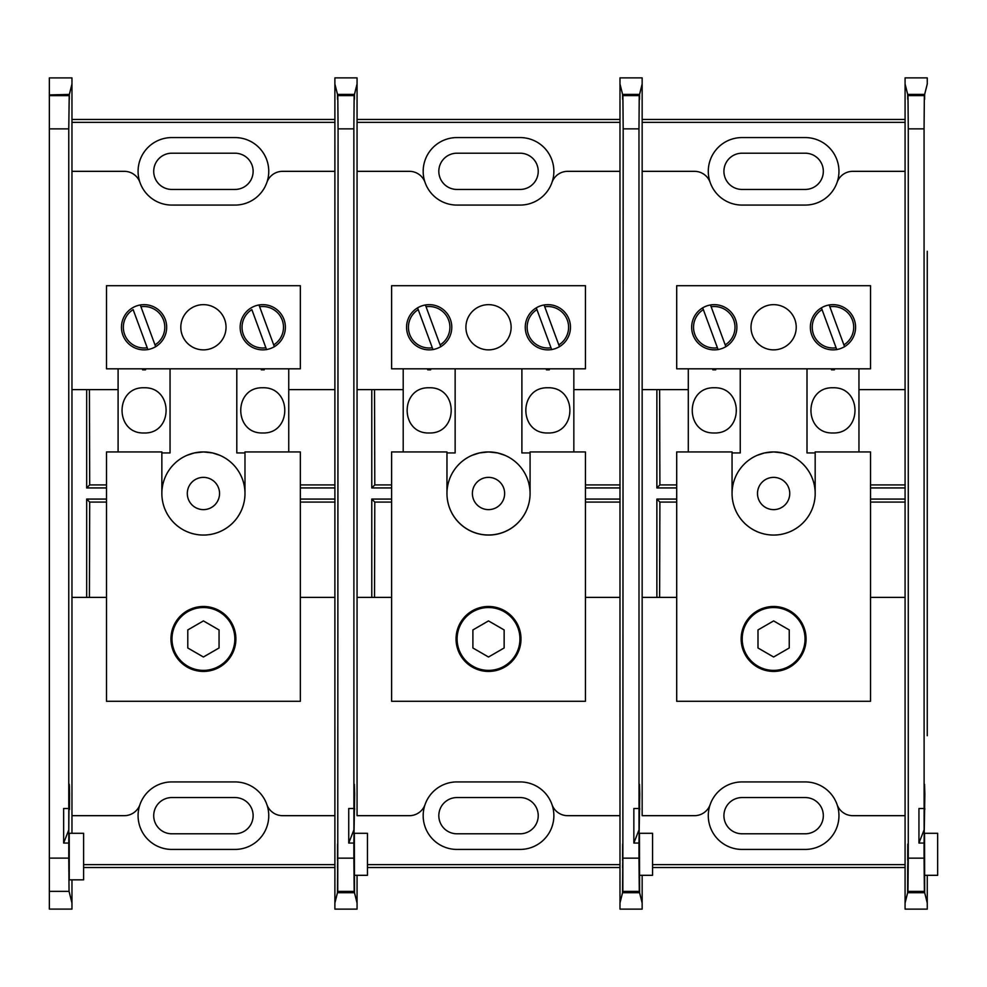 <?xml version="1.0" encoding="UTF-8"?>
<svg xmlns="http://www.w3.org/2000/svg" width="987" height="987" viewBox="0 0 987 987"><rect width="100%" height="100%" fill="white"/><g stroke="black" fill="none" stroke-linecap="round" stroke-linejoin="round"><path stroke-width="1.48" d="M353.914 803.258L354.333 784.258L354.654 793.943L353.864 843.058L348.744 843.058L353.914 829.845L353.864 128.853L338.072 128.853L337.801 95.628L354.148 95.628L354.333 94.9L337.616 94.9C337.566 101.093 337.529 100.933 337.492 94.407L354.456 94.407L357.06 83.969L357.06 735.734M89.41 597.394L89.694 502.087L86.671 499.064L86.671 597.394M89.694 502.087L106.497 502.087M106.497 499.064L86.671 499.064M71.965 301.862L71.965 685.138M338.072 858.147L353.864 858.147L354.197 891.557L337.751 891.557L338.072 128.853M337.492 867.548L337.714 860.158C337.64 838.691 337.566 838.691 337.492 860.158C337.566 838.691 337.64 838.691 337.714 860.158L337.455 892.729L354.481 892.729L354.333 833.287L354.197 891.557M354.333 833.287L367.448 833.287L367.448 875.309L354.222 875.309M337.751 891.557L337.714 867.548M354.481 892.729L357.06 903.031L357.06 909.126L334.889 909.126L334.889 903.031L337.455 892.729M235.005 205.074A33.743 33.743 0 0 0 266.86 182.472A33.743 33.743 0 0 0 235.005 137.575L171.837 137.575A33.743 33.743 0 0 0 139.981 182.472A33.743 33.743 0 0 0 171.837 205.074L235.005 205.074A33.743 33.743 0 0 0 266.86 182.472A16.619 16.619 0 0 1 282.553 171.331L334.889 171.331L334.889 77.874L357.06 77.874L357.06 83.969M334.889 122.363L71.965 122.363M334.889 119.464L71.965 119.464M71.965 252.919L71.965 171.331L124.288 171.331A16.619 16.619 0 0 1 139.981 182.472A33.743 33.743 0 0 0 171.837 205.074M171.837 153.207A18.124 18.124 0 0 0 153.713 171.331A18.124 18.124 0 0 0 171.837 189.442L235.005 189.442A18.124 18.124 0 0 0 253.128 171.331A18.124 18.124 0 0 0 235.005 153.207L171.837 153.207M334.889 83.969L337.492 94.407C337.529 100.933 337.566 101.093 337.616 94.9L337.801 95.628M354.456 94.407C354.407 100.933 354.37 101.093 354.333 94.9C354.37 101.093 354.407 100.933 354.456 94.407M71.965 734.081L71.965 815.669L124.288 815.669A16.619 16.619 0 0 0 139.981 804.528A33.743 33.743 0 0 0 171.837 849.425L235.005 849.425A33.743 33.743 0 0 0 266.86 804.528A16.619 16.619 0 0 0 282.553 815.669L334.889 815.669L334.889 903.031L334.889 171.331M354.148 95.628L353.864 128.853M354.617 809.451L354.58 808.341M353.864 808.501L348.744 808.501L348.744 843.058M353.864 858.147L353.864 843.058M357.06 875.309L357.06 903.031L357.06 875.309M83.599 864.637L334.889 864.637M334.889 867.536L83.599 867.536M171.837 781.926A33.743 33.743 0 0 0 139.981 804.528A33.743 33.743 0 0 1 171.837 781.926L235.005 781.926A33.743 33.743 0 0 1 266.86 804.528A33.743 33.743 0 0 0 235.005 781.926M300.344 597.394L334.889 597.394M288.747 389.717A16.619 16.619 0 0 1 290.696 389.606L334.889 389.606M118.095 389.717A16.619 16.619 0 0 0 116.145 389.606L71.965 389.606M71.965 597.394L106.497 597.394M203.421 509.625A16.125 16.125 0 0 0 219.546 493.5A16.125 16.125 0 0 0 203.421 477.375A16.125 16.125 0 0 0 187.296 493.5A16.125 16.125 0 0 0 203.421 509.625M171.837 797.558A18.124 18.124 0 0 0 153.713 815.669A18.124 18.124 0 0 0 171.837 833.793L235.005 833.793A18.124 18.124 0 0 0 253.128 815.669A18.124 18.124 0 0 0 235.005 797.558L171.837 797.558M89.41 389.606L89.694 484.913L86.671 487.936L86.671 389.606M86.671 487.936L106.497 487.936M106.497 484.913L89.694 484.913M335.025 499.064L300.344 499.064M300.344 502.087L335.025 502.087M335.025 484.913L300.344 484.913M300.344 487.936L335.025 487.936M83.599 833.287L83.599 879.836L69.238 879.836L69.238 833.287L83.599 833.287M71.965 903.006L69.053 891.347L49.35 891.347L49.35 909.101L71.965 909.101L71.965 879.836M71.965 833.287L71.965 83.994L69.349 94.431C69.312 100.921 69.275 101.093 69.226 94.925L68.769 128.878L49.35 128.878L49.35 94.925L69.226 94.925C69.275 101.093 69.312 100.921 69.349 94.431L49.35 94.925M49.35 94.431L49.35 77.899L71.965 77.899L71.965 83.994M49.35 891.347L49.35 128.878M49.35 858.122L68.769 858.122L69.053 891.347M69.522 809.451L69.485 808.341C69.201 794.498 68.979 801.666 68.806 829.845L63.649 843.058L63.649 808.501L68.769 808.501L68.806 803.258C69.041 781.877 69.287 778.768 69.559 793.943L69.485 808.341L68.831 800.876M68.806 803.258L68.769 858.122M69.238 784.258L69.559 793.943L68.917 793.943M68.769 808.501L68.769 128.878M63.649 843.058L68.769 843.058M203.421 606.487A32.472 32.472 0 0 0 170.948 638.959A32.472 32.472 0 0 0 203.421 671.431A32.472 32.472 0 0 0 235.893 638.959A32.472 32.472 0 0 0 203.421 606.487M194.365 452.934L187.061 455.291A41.565 41.565 0 0 0 203.421 535.065A41.565 41.565 0 0 0 244.986 493.5A41.565 41.565 0 0 0 203.421 451.935A41.565 41.565 0 0 0 161.856 493.5A41.565 41.565 0 0 0 244.134 501.852A41.565 41.565 0 0 0 219.78 455.291L212.476 452.934L203.421 451.935L194.365 452.934M244.986 493.5L244.986 451.935L300.344 451.935L300.344 701.301L106.497 701.301L106.497 451.935L161.856 451.935L161.856 493.5M118.095 451.935L118.095 368.817M161.856 452.934L170.048 452.934L170.048 368.817M244.986 452.934L236.794 452.934L236.794 368.817M288.747 451.935L288.747 368.817M142.609 368.817L142.609 369.817L145.545 369.817L145.545 368.817M144.077 304.65A22.615 22.615 0 0 0 121.463 327.265A22.615 22.615 0 0 0 144.077 349.867A22.615 22.615 0 0 0 166.68 327.265A22.615 22.615 0 0 0 144.077 304.65M262.764 304.65A22.615 22.615 0 0 0 240.162 327.265A22.615 22.615 0 0 0 262.764 349.867A22.615 22.615 0 0 0 285.379 327.265A22.615 22.615 0 0 0 262.764 304.65M261.296 368.817L261.296 369.817L264.232 369.817L264.232 368.817M300.344 368.817L106.497 368.817L106.497 285.699L300.344 285.699L300.344 368.817M203.421 349.867A22.615 22.615 0 0 0 226.035 327.265A22.615 22.615 0 0 0 203.421 304.65A22.615 22.615 0 0 0 180.806 327.265A22.615 22.615 0 0 0 203.421 349.867M262.776 387.768C233.388 386.855 233.438 433.935 262.764 432.985C292.127 433.922 292.115 386.818 262.776 387.768M144.077 387.768C114.689 386.855 114.739 433.935 144.077 432.985C173.441 433.922 173.416 386.818 144.077 387.768M203.421 670.383A31.424 31.424 0 0 0 234.844 638.959A31.424 31.424 0 0 0 203.421 607.536A31.424 31.424 0 0 0 171.997 638.959A31.424 31.424 0 0 0 203.421 670.383M187.789 647.978L203.421 657.009L219.052 647.978L219.052 629.94L203.421 620.909L187.789 629.94L187.789 647.978M266.552 349.546L265.898 347.769A20.752 20.752 0 0 1 251.845 309.622L266.589 349.657M273.695 344.895L259.643 306.747A20.752 20.752 0 0 1 273.695 344.895L274.386 346.782M259.643 306.747L258.976 304.946M147.853 349.546L147.199 347.769A20.752 20.752 0 0 1 133.146 309.622L147.902 349.657M154.996 344.895L140.944 306.747A20.752 20.752 0 0 1 154.996 344.895L155.699 346.782M140.944 306.747L140.277 304.946M488.516 606.487A32.472 32.472 0 0 0 456.056 638.959A32.472 32.472 0 0 0 488.516 671.431A32.472 32.472 0 0 0 520.988 638.959A32.472 32.472 0 0 0 488.516 606.487M479.472 452.934L472.168 455.291A41.565 41.565 0 0 0 488.516 535.065A41.565 41.565 0 0 0 530.081 493.5A41.565 41.565 0 0 0 488.516 451.935A41.565 41.565 0 0 0 446.963 493.5A41.565 41.565 0 0 0 529.229 501.852A41.565 41.565 0 0 0 504.875 455.291L497.571 452.934L488.516 451.935L479.472 452.934M530.081 493.5L530.081 451.935L585.439 451.935L585.439 701.301L391.605 701.301L391.605 451.935L446.963 451.935L446.963 493.5M403.202 451.935L403.202 368.817M446.963 452.934L455.143 452.934L455.143 368.817M530.081 452.934L521.889 452.934L521.889 368.817M573.842 451.935L573.842 368.817M427.704 368.817L427.704 369.817L430.64 369.817L430.64 368.817M429.172 304.65A22.615 22.615 0 0 0 406.57 327.265A22.615 22.615 0 0 0 429.172 349.867A22.615 22.615 0 0 0 451.787 327.265A22.615 22.615 0 0 0 429.172 304.65M547.871 304.65A22.615 22.615 0 0 0 525.257 327.265A22.615 22.615 0 0 0 547.871 349.867A22.615 22.615 0 0 0 570.474 327.265A22.615 22.615 0 0 0 547.871 304.65M546.403 368.817L546.403 369.817L549.34 369.817L549.34 368.817M585.439 368.817L391.605 368.817L391.605 285.699L585.439 285.699L585.439 368.817M488.516 349.867A22.615 22.615 0 0 0 511.13 327.265A22.615 22.615 0 0 0 488.516 304.65A22.615 22.615 0 0 0 465.913 327.265A22.615 22.615 0 0 0 488.516 349.867M547.871 387.768C518.483 386.855 518.533 433.935 547.871 432.985C577.235 433.922 577.21 386.818 547.871 387.768M429.185 387.768C399.784 386.855 399.834 433.935 429.172 432.985C458.536 433.922 458.511 386.818 429.185 387.768M488.516 670.383A31.424 31.424 0 0 0 519.939 638.959A31.424 31.424 0 0 0 488.516 607.536A31.424 31.424 0 0 0 457.104 638.959A31.424 31.424 0 0 0 488.516 670.383M472.896 647.978L488.516 657.009L504.147 647.978L504.147 629.94L488.516 620.909L472.896 629.94L472.896 647.978M536.274 307.821L551.696 349.657M551.647 349.546L550.993 347.769A20.752 20.752 0 0 1 536.94 309.622L536.286 307.845M558.79 344.895L544.738 306.747A20.752 20.752 0 0 1 558.79 344.895L559.493 346.782M544.738 306.747L544.071 304.946M417.575 307.821L432.997 349.657M432.306 347.769A20.752 20.752 0 0 1 418.241 309.622M440.757 346.671L425.385 304.971M425.385 304.946L426.051 306.747A20.752 20.752 0 0 1 440.103 344.895L440.794 346.782M773.623 606.487A32.472 32.472 0 0 0 741.151 638.959A32.472 32.472 0 0 0 773.623 671.431A32.472 32.472 0 0 0 806.083 638.959A32.472 32.472 0 0 0 773.623 606.487M764.567 452.934L757.263 455.291A41.565 41.565 0 0 0 773.623 535.065A41.565 41.565 0 0 0 815.176 493.5A41.565 41.565 0 0 0 773.623 451.935A41.565 41.565 0 0 0 732.058 493.5A41.565 41.565 0 0 0 814.337 501.852A41.565 41.565 0 0 0 789.982 455.291L782.666 452.934L773.623 451.935L764.567 452.934M815.176 493.5L815.176 451.935L870.534 451.935L870.534 701.301L676.7 701.301L676.7 451.935L732.058 451.935L732.058 493.5M688.297 451.935L688.297 368.817M732.058 452.934L740.25 452.934L740.25 368.817M815.176 452.934L806.996 452.934L806.996 368.817M858.949 451.935L858.949 368.817M712.811 368.817L712.811 369.817L715.748 369.817L715.748 368.817M714.28 304.65A22.615 22.615 0 0 0 691.665 327.265A22.615 22.615 0 0 0 714.28 349.867A22.615 22.615 0 0 0 736.882 327.265A22.615 22.615 0 0 0 714.28 304.65M832.966 304.65A22.615 22.615 0 0 0 810.364 327.265A22.615 22.615 0 0 0 832.966 349.867A22.615 22.615 0 0 0 855.581 327.265A22.615 22.615 0 0 0 832.966 304.65M831.498 368.817L831.498 369.817L834.434 369.817L834.434 368.817M870.534 368.817L676.7 368.817L676.7 285.699L870.534 285.699L870.534 368.817M773.623 349.867A22.615 22.615 0 0 0 796.225 327.265A22.615 22.615 0 0 0 773.623 304.65A22.615 22.615 0 0 0 751.008 327.265A22.615 22.615 0 0 0 773.623 349.867M832.979 387.768C803.591 386.855 803.628 433.935 832.966 432.985C862.33 433.922 862.317 386.818 832.979 387.768M714.28 387.768C684.892 386.855 684.941 433.935 714.28 432.985C743.643 433.922 743.618 386.818 714.28 387.768M773.623 670.383A31.424 31.424 0 0 0 805.047 638.959A31.424 31.424 0 0 0 773.623 607.536A31.424 31.424 0 0 0 742.199 638.959A31.424 31.424 0 0 0 773.623 670.383M757.991 647.978L773.623 657.009L789.242 647.978L789.242 629.94L773.623 620.909L757.991 629.94L757.991 647.978M821.381 307.821L836.791 349.657M836.1 347.769A20.752 20.752 0 0 1 822.048 309.622M843.897 344.895L829.845 306.747A20.752 20.752 0 0 1 843.897 344.895L844.588 346.782M829.845 306.747L829.179 304.946M702.682 307.821L718.104 349.657M717.401 347.769A20.752 20.752 0 0 1 703.349 309.622M725.198 344.895L711.146 306.747A20.752 20.752 0 0 1 725.198 344.895L725.901 346.782M711.146 306.747L710.48 304.946M639.008 803.258L639.44 784.258L639.761 793.943L638.971 843.058L633.851 843.058L639.008 829.845L638.971 128.853L623.179 128.853L622.896 95.628L639.243 95.628L639.428 94.9L622.711 94.9C622.674 101.093 622.637 100.933 622.587 94.407L639.551 94.407L642.155 83.969L642.155 735.734M374.517 597.394L374.789 502.087L371.778 499.064L371.778 597.394M374.789 502.087L391.605 502.087M391.605 499.064L371.778 499.064M357.06 301.862L357.06 685.138M623.179 858.147L638.971 858.147L639.292 891.557L622.846 891.557L623.179 128.853M622.6 867.548L622.809 860.158C622.735 838.691 622.661 838.691 622.587 860.158C622.661 838.691 622.735 838.691 622.809 860.158L622.55 892.729L639.588 892.729L639.44 833.287L639.292 891.557M639.44 833.287L652.555 833.287L652.555 875.309L639.317 875.309M622.846 891.557L622.809 867.548M639.588 892.729L642.155 903.031L642.155 909.126L619.984 909.126L619.984 903.031L622.55 892.729M520.112 205.074A33.743 33.743 0 0 0 551.967 182.472A33.743 33.743 0 0 0 520.112 137.575L456.932 137.575A33.743 33.743 0 0 0 425.076 182.472A33.743 33.743 0 0 0 456.932 205.074L520.112 205.074A33.743 33.743 0 0 0 551.967 182.472A16.619 16.619 0 0 1 567.661 171.331L619.984 171.331L619.984 77.874L642.155 77.874L642.155 83.969M619.984 122.363L357.06 122.363M619.984 119.464L357.06 119.464M357.06 252.919L357.06 171.331L409.383 171.331A16.619 16.619 0 0 1 425.076 182.472A33.743 33.743 0 0 0 456.932 205.074M456.932 153.207A18.124 18.124 0 0 0 438.82 171.331A18.124 18.124 0 0 0 456.932 189.442L520.112 189.442A18.124 18.124 0 0 0 538.223 171.331A18.124 18.124 0 0 0 520.112 153.207L456.932 153.207M619.984 83.969L622.587 94.407C622.637 100.933 622.674 101.093 622.711 94.9L622.896 95.628M639.551 94.407C639.514 100.933 639.465 101.093 639.428 94.9C639.465 101.093 639.514 100.933 639.551 94.407M357.06 734.081L357.06 815.669L409.383 815.669A16.619 16.619 0 0 0 425.076 804.528A33.743 33.743 0 0 0 456.932 849.425L520.112 849.425A33.743 33.743 0 0 0 551.967 804.528A16.619 16.619 0 0 0 567.661 815.669L619.984 815.669L619.984 903.031L619.984 171.331M639.243 95.628L638.971 128.853M639.724 809.451L639.687 808.341M638.971 808.501L633.851 808.501L633.851 843.058M638.971 858.147L638.971 843.058M642.155 875.309L642.155 903.031L642.155 875.309M367.448 864.637L619.984 864.637M619.984 867.536L367.448 867.536M456.932 781.926A33.743 33.743 0 0 0 425.076 804.528A33.743 33.743 0 0 1 456.932 781.926L520.112 781.926A33.743 33.743 0 0 1 551.967 804.528A33.743 33.743 0 0 0 520.112 781.926M585.439 597.394L619.984 597.394M573.842 389.717A16.619 16.619 0 0 1 575.791 389.606L619.984 389.606M403.202 389.717A16.619 16.619 0 0 0 401.24 389.606L357.06 389.606M357.06 597.394L391.605 597.394M488.516 509.625A16.125 16.125 0 0 0 504.641 493.5A16.125 16.125 0 0 0 488.516 477.375A16.125 16.125 0 0 0 472.391 493.5A16.125 16.125 0 0 0 488.516 509.625M456.932 797.558A18.124 18.124 0 0 0 438.82 815.669A18.124 18.124 0 0 0 456.932 833.793L520.112 833.793A18.124 18.124 0 0 0 538.223 815.669A18.124 18.124 0 0 0 520.112 797.558L456.932 797.558M374.517 389.606L374.789 484.913L371.778 487.936L371.778 389.606M371.778 487.936L391.605 487.936M391.605 484.913L374.789 484.913M620.12 499.064L585.439 499.064M585.439 502.087L620.12 502.087M620.12 484.913L585.439 484.913M585.439 487.936L620.12 487.936M924.116 803.258L924.535 784.258L924.856 793.943L924.066 843.058L918.946 843.058L924.116 829.845L924.066 128.853L908.274 128.853L907.991 95.628L924.35 95.628L924.066 128.853M659.612 597.394L659.896 502.087L656.873 499.064L656.873 597.394M659.896 502.087L676.7 502.087M676.7 499.064L656.873 499.064M642.155 734.081L642.155 815.669L694.49 815.669A16.619 16.619 0 0 0 710.184 804.528A33.743 33.743 0 0 0 742.039 849.425L805.207 849.425A33.743 33.743 0 0 0 837.062 804.528A16.619 16.619 0 0 0 852.756 815.669L905.079 815.669L905.079 909.126L927.262 909.126L927.262 875.309L927.262 903.031L924.683 892.729L907.658 892.729L905.079 903.031L905.079 83.969L907.695 94.407L924.646 94.407C924.609 100.933 924.572 101.093 924.523 94.9L907.818 94.9C907.769 101.093 907.732 100.933 907.695 94.407C907.732 100.933 907.769 101.093 907.818 94.9L907.991 95.628M805.207 205.074A33.743 33.743 0 0 0 837.062 182.472A33.743 33.743 0 0 0 805.207 137.575L742.039 137.575A33.743 33.743 0 0 0 710.184 182.472A33.743 33.743 0 0 0 742.039 205.074L805.207 205.074A33.743 33.743 0 0 0 837.062 182.472A16.619 16.619 0 0 1 852.756 171.331L905.079 171.331L905.079 77.874L927.262 77.874L927.262 83.969L924.646 94.407C924.609 100.933 924.572 101.093 924.523 94.9L924.35 95.628M924.683 892.729L924.535 833.287L924.4 891.557L907.954 891.557L907.695 867.548L907.658 892.729M924.535 833.287L937.65 833.287L937.65 875.309L924.424 875.309M907.695 867.548L907.917 860.158C907.843 838.691 907.769 838.691 907.695 860.158C907.769 838.691 907.843 838.691 907.917 860.158L907.917 867.548M907.954 891.557L908.274 858.147L924.066 858.147L924.4 891.557M924.819 809.451L924.782 808.341M924.066 808.501L918.946 808.501L918.946 843.058M908.274 858.147L908.274 128.853M924.066 858.147L924.066 843.058M927.262 735.734L927.262 251.266M905.079 122.363L642.155 122.363M905.079 119.464L642.155 119.464M642.155 252.919L642.155 171.331L694.49 171.331A16.619 16.619 0 0 1 710.184 182.472A33.743 33.743 0 0 0 742.039 205.074M742.039 153.207A18.124 18.124 0 0 0 723.915 171.331A18.124 18.124 0 0 0 742.039 189.442L805.207 189.442A18.124 18.124 0 0 0 823.331 171.331A18.124 18.124 0 0 0 805.207 153.207L742.039 153.207M652.555 864.637L905.079 864.637M905.079 867.536L652.555 867.536M642.155 301.862L642.155 685.138M742.039 781.926A33.743 33.743 0 0 0 710.184 804.528A33.743 33.743 0 0 1 742.039 781.926L805.207 781.926A33.743 33.743 0 0 1 837.062 804.528A33.743 33.743 0 0 0 805.207 781.926M870.534 597.394L905.079 597.394M858.949 389.717A16.619 16.619 0 0 1 860.898 389.606L905.079 389.606M688.297 389.717A16.619 16.619 0 0 0 686.347 389.606L642.155 389.606M642.155 597.394L676.7 597.394M773.623 509.625A16.125 16.125 0 0 0 789.748 493.5A16.125 16.125 0 0 0 773.623 477.375A16.125 16.125 0 0 0 757.498 493.5A16.125 16.125 0 0 0 773.623 509.625M742.039 797.558A18.124 18.124 0 0 0 723.915 815.669A18.124 18.124 0 0 0 742.039 833.793L805.207 833.793A18.124 18.124 0 0 0 823.331 815.669A18.124 18.124 0 0 0 805.207 797.558L742.039 797.558M659.612 389.606L659.896 484.913L656.873 487.936L656.873 389.606M656.873 487.936L676.7 487.936M676.7 484.913L659.896 484.913M905.227 499.064L870.534 499.064M870.534 502.087L905.227 502.087M905.227 484.913L870.534 484.913M870.534 487.936L905.227 487.936M354.148 891.372L337.801 891.372M354.025 793.943L354.654 793.943M49.35 95.653L69.053 95.653M639.243 891.372L622.896 891.372M639.12 793.943L639.761 793.943M924.35 891.372L907.991 891.372M924.227 793.943L924.856 793.943M927.262 303.515L927.262 683.485"/></g></svg>
